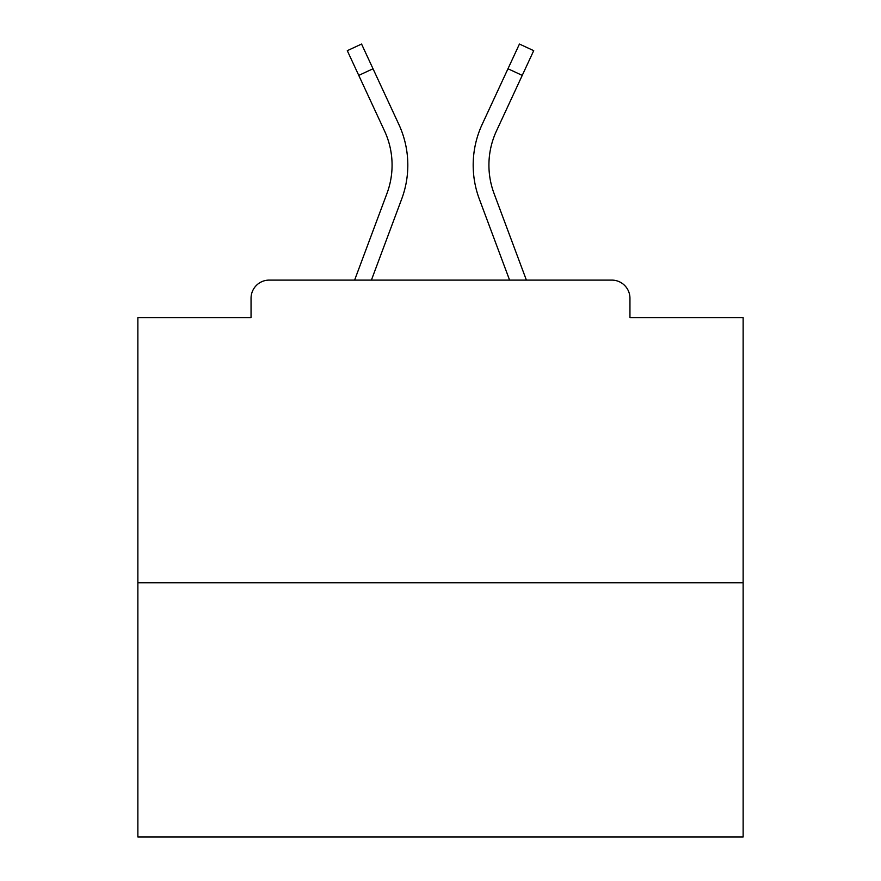 <?xml version="1.0" encoding="UTF-8"?>
<svg xmlns="http://www.w3.org/2000/svg" width="881" height="881" viewBox="0 0 881 881"><rect width="100%" height="100%" fill="white"/><g stroke="black" fill="none" stroke-linecap="round" stroke-linejoin="round"><path stroke-width="1.32" d="M629.948 317.634L629.948 298.263L629.948 317.634L743.135 317.634L743.135 836.95L137.865 836.95L137.865 317.634L251.052 317.634L251.052 298.263L251.052 317.634M743.135 582.737L137.865 582.737M629.948 298.263A18.16 18.16 0 0 0 611.788 280.103L269.212 280.103A18.16 18.16 0 0 0 251.052 298.263M611.788 280.103L534.921 280.103M346.079 280.103L269.212 280.103M401.703 198.974L371.408 280.103L401.703 198.974A96.844 96.844 0 0 0 398.818 124.342L373.026 68.762L358.754 75.381L347.29 50.669L361.562 44.05L373.026 68.762M358.754 75.381L384.545 130.972A81.107 81.107 0 0 1 386.957 193.468L354.614 280.103L386.957 193.468A81.107 81.107 0 0 0 392.078 165.099A81.107 81.107 0 0 1 386.957 193.468A81.107 81.107 0 0 0 392.078 165.099A81.107 81.107 0 0 1 386.957 193.468A81.107 81.107 0 0 0 392.078 165.099A81.107 81.107 0 0 1 386.957 193.468A81.107 81.107 0 0 0 392.078 165.099A81.107 81.107 0 0 1 386.957 193.468A81.107 81.107 0 0 0 392.078 165.099A81.107 81.107 0 0 1 386.957 193.468A81.107 81.107 0 0 0 392.078 165.099A81.107 81.107 0 0 1 386.957 193.468A81.107 81.107 0 0 0 392.078 165.099A81.107 81.107 0 0 1 386.957 193.468A81.107 81.107 0 0 0 392.078 165.099A81.107 81.107 0 0 1 386.957 193.468A81.107 81.107 0 0 0 392.078 165.099A81.107 81.107 0 0 1 386.957 193.468A81.107 81.107 0 0 0 392.078 165.099A81.107 81.107 0 0 1 386.957 193.468A81.107 81.107 0 0 0 392.078 165.099A81.107 81.107 0 0 1 386.957 193.468A81.107 81.107 0 0 0 392.078 165.099A81.107 81.107 0 0 1 386.957 193.468A81.107 81.107 0 0 0 392.078 165.099A81.107 81.107 0 0 1 386.957 193.468M479.297 198.974L509.592 280.103L479.297 198.974A96.844 96.844 0 0 1 482.182 124.342L519.438 44.05L533.71 50.669L496.455 130.972A81.107 81.107 0 0 0 494.043 193.468L526.386 280.103L494.043 193.468A81.107 81.107 0 0 1 488.922 165.099A81.107 81.107 0 0 0 494.043 193.468A81.107 81.107 0 0 1 488.922 165.099A81.107 81.107 0 0 0 494.043 193.468A81.107 81.107 0 0 1 488.922 165.099A81.107 81.107 0 0 0 494.043 193.468A81.107 81.107 0 0 1 488.922 165.099A81.107 81.107 0 0 0 494.043 193.468A81.107 81.107 0 0 1 488.922 165.099A81.107 81.107 0 0 0 494.043 193.468A81.107 81.107 0 0 1 488.922 165.099A81.107 81.107 0 0 0 494.043 193.468A81.107 81.107 0 0 1 488.922 165.099A81.107 81.107 0 0 0 494.043 193.468A81.107 81.107 0 0 1 488.922 165.099A81.107 81.107 0 0 0 494.043 193.468A81.107 81.107 0 0 1 488.922 165.099A81.107 81.107 0 0 0 494.043 193.468A81.107 81.107 0 0 1 488.922 165.099A81.107 81.107 0 0 0 494.043 193.468A81.107 81.107 0 0 1 488.922 165.099A81.107 81.107 0 0 0 494.043 193.468A81.107 81.107 0 0 1 488.922 165.099A81.107 81.107 0 0 0 494.043 193.468A81.107 81.107 0 0 1 488.922 165.099A81.107 81.107 0 0 0 494.043 193.468M384.545 130.972A81.107 81.107 0 0 1 392.078 165.099A81.107 81.107 0 0 0 384.545 130.972A81.107 81.107 0 0 1 392.078 165.099A81.107 81.107 0 0 0 384.545 130.972A81.107 81.107 0 0 1 392.078 165.099A81.107 81.107 0 0 0 384.545 130.972A81.107 81.107 0 0 1 392.078 165.099A81.107 81.107 0 0 0 384.545 130.972A81.107 81.107 0 0 1 392.078 165.099A81.107 81.107 0 0 0 384.545 130.972A81.107 81.107 0 0 1 392.078 165.099A81.107 81.107 0 0 0 384.545 130.972A81.107 81.107 0 0 1 392.078 165.099A81.107 81.107 0 0 0 384.545 130.972A81.107 81.107 0 0 1 392.078 165.099A81.107 81.107 0 0 0 384.545 130.972A81.107 81.107 0 0 1 392.078 165.099A81.107 81.107 0 0 0 384.545 130.972A81.107 81.107 0 0 1 392.078 165.099A81.107 81.107 0 0 0 384.545 130.972A81.107 81.107 0 0 1 392.078 165.099A81.107 81.107 0 0 0 384.545 130.972A81.107 81.107 0 0 1 392.078 165.099A81.107 81.107 0 0 0 384.545 130.972A81.107 81.107 0 0 1 392.078 165.099A81.107 81.107 0 0 0 384.545 130.972A81.107 81.107 0 0 1 392.078 165.099M496.455 130.972A81.107 81.107 0 0 0 488.922 165.099A81.107 81.107 0 0 1 496.455 130.972A81.107 81.107 0 0 0 488.922 165.099A81.107 81.107 0 0 1 496.455 130.972A81.107 81.107 0 0 0 488.922 165.099A81.107 81.107 0 0 1 496.455 130.972A81.107 81.107 0 0 0 488.922 165.099A81.107 81.107 0 0 1 496.455 130.972A81.107 81.107 0 0 0 488.922 165.099A81.107 81.107 0 0 1 496.455 130.972A81.107 81.107 0 0 0 488.922 165.099A81.107 81.107 0 0 1 496.455 130.972A81.107 81.107 0 0 0 488.922 165.099A81.107 81.107 0 0 1 496.455 130.972A81.107 81.107 0 0 0 488.922 165.099A81.107 81.107 0 0 1 496.455 130.972A81.107 81.107 0 0 0 488.922 165.099A81.107 81.107 0 0 1 496.455 130.972A81.107 81.107 0 0 0 488.922 165.099A81.107 81.107 0 0 1 496.455 130.972A81.107 81.107 0 0 0 488.922 165.099A81.107 81.107 0 0 1 496.455 130.972A81.107 81.107 0 0 0 488.922 165.099A81.107 81.107 0 0 1 496.455 130.972A81.107 81.107 0 0 0 488.922 165.099A81.107 81.107 0 0 1 496.455 130.972A81.107 81.107 0 0 0 488.922 165.099M522.246 75.381L507.974 68.762"/></g></svg>
